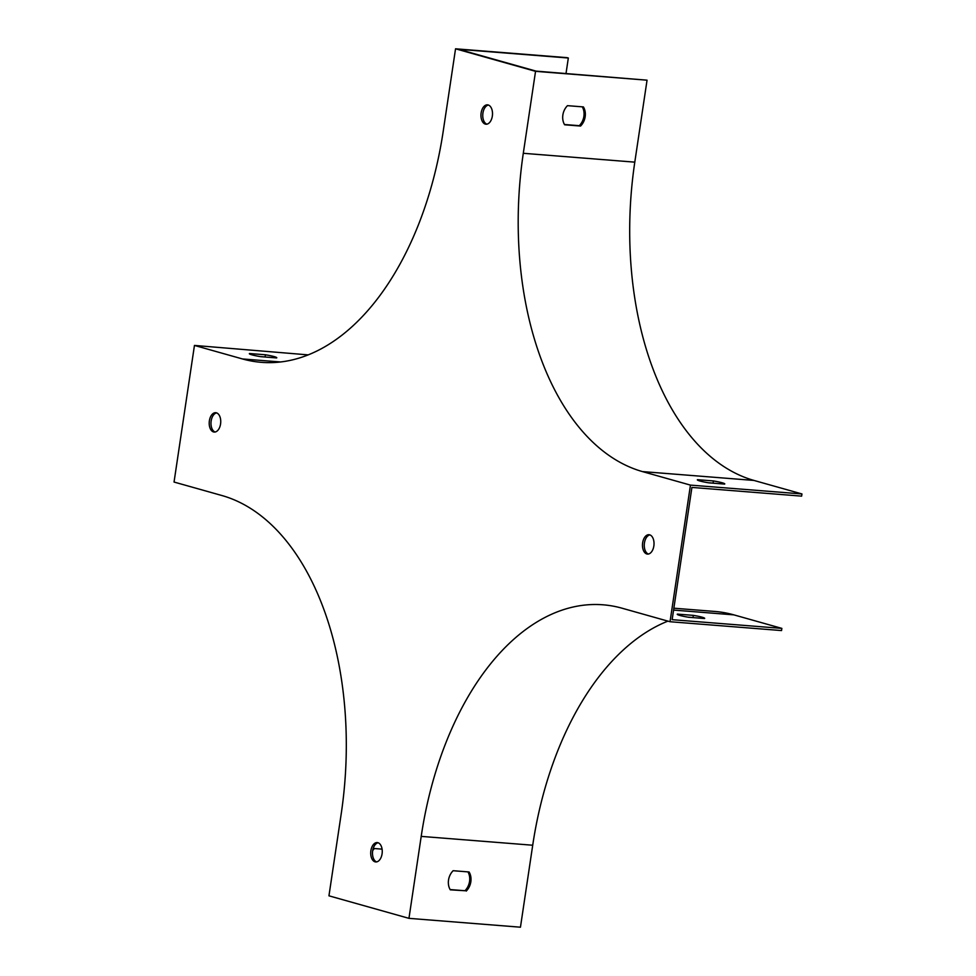 <?xml version="1.0" encoding="UTF-8"?>
<svg xmlns="http://www.w3.org/2000/svg" width="976" height="976" viewBox="0 0 976 976"><rect width="100%" height="100%" fill="white"/><g stroke="black" fill="none" stroke-linecap="round" stroke-linejoin="round"><path stroke-width="1.46" d="M566.019 73.493L568.325 58.011L567.044 57.657L455.548 48.8L535.543 71.333L647.051 80.178L634.79 162.15A277.489 164.175 -85.5 0 0 753.96 480.436L801.955 493.954L801.625 496.137L691.911 487.427L672.147 619.675L781.861 628.385L733.867 614.868A279.709 165.493 -85.5 0 0 714.847 611.452L673.867 608.207M568.325 58.011L458.61 49.3L536.044 71.114L647.051 80.178M215.098 432.014A9.711 5.746 94.5 0 1 211.158 420.949A9.711 5.746 94.5 0 1 216.623 412.897M648.381 554.039A9.711 5.746 94.5 0 1 644.306 544.083A9.711 5.746 94.5 0 1 649.894 534.909M376.614 861.893A9.711 5.746 94.5 0 1 372.539 851.938A9.711 5.746 94.5 0 1 378.127 842.764M486.865 124.159A9.711 5.746 94.5 0 1 482.925 113.094A9.711 5.746 94.5 0 1 488.39 105.042M209.376 420.815A9.711 5.746 94.5 0 1 215.745 412.702A9.711 5.746 94.5 0 1 220.698 422.84A9.711 5.746 94.5 0 1 214.208 432.063A9.711 5.746 94.5 0 1 209.376 420.815M653.847 545.974A9.711 5.746 94.5 0 1 647.478 554.087A9.711 5.746 94.5 0 1 642.513 543.949A9.711 5.746 94.5 0 1 649.016 534.714A9.711 5.746 94.5 0 1 653.847 545.974M801.955 493.954L690.459 485.109L670.036 621.724L622.041 608.207A277.489 164.175 -85.5 0 0 603.168 604.815A277.489 164.175 -85.5 0 0 421.205 836.383L408.956 918.343L328.949 895.822L341.21 813.85A277.489 164.175 94.5 0 0 222.04 495.564L174.045 482.046L194.456 345.431L242.463 358.948A277.489 164.175 -85.5 0 0 261.336 362.328A277.489 164.175 -85.5 0 0 443.287 130.772L455.548 48.8M690.459 485.109L642.452 471.591A277.489 164.175 94.5 0 1 523.295 153.293L535.543 71.333M382.08 853.829A9.711 5.746 94.5 0 1 375.711 861.942A9.711 5.746 94.5 0 1 370.758 851.804A9.711 5.746 94.5 0 1 377.248 842.581A9.711 5.746 94.5 0 1 382.08 853.829M481.131 112.948A9.711 5.746 94.5 0 1 487.5 104.847A9.711 5.746 94.5 0 1 492.465 114.985A9.711 5.746 94.5 0 1 485.963 124.208A9.711 5.746 94.5 0 1 481.131 112.948M724.619 484.096A13.871 1.305 8.5 0 0 724.778 483.937A13.871 1.305 8.5 0 0 713.419 480.948L697.498 479.68A13.871 1.305 8.5 0 0 697.34 479.838A13.871 1.305 8.5 0 0 708.698 482.827L724.619 484.096M781.861 628.385L781.544 630.569L670.036 621.724M687.995 617.161L692.997 617.564A13.871 1.305 -171.5 0 1 693.607 617.662M667.901 621.126A277.489 164.175 -85.5 0 0 532.713 845.228L520.452 927.2L408.956 918.343M466.211 891.1A13.871 11.114 105.7 0 0 469.078 871.971L453.145 870.714A13.871 11.114 105.7 0 0 450.29 889.831L464.93 890.734A13.871 11.114 105.7 0 0 467.955 871.885M308.099 354.874L194.456 345.431M265.423 354.776L249.502 353.519A13.871 1.305 8.5 0 0 249.344 353.678A13.871 1.305 8.5 0 0 260.702 356.667L276.623 357.936A13.871 1.305 8.5 0 0 276.781 357.777A13.871 1.305 8.5 0 0 265.423 354.776L265.094 356.972L260.092 356.569M583.404 106.921L567.483 105.664A13.871 11.114 105.7 0 0 564.628 124.782L580.549 126.05A13.871 11.114 105.7 0 0 583.404 106.921M450.131 889.563L464.93 890.734M693.326 615.368A13.871 1.305 -171.5 0 1 704.684 618.369A13.871 1.305 -171.5 0 1 704.526 618.528L688.605 617.259A13.871 1.305 -171.5 0 1 677.246 614.27A13.871 1.305 -171.5 0 1 677.405 614.111L693.326 615.368L692.997 617.564M372.698 850.584A13.871 11.114 -74.3 0 1 374.43 848.534L382.092 849.144M265.704 357.07A13.871 1.305 8.5 0 0 265.094 356.972M713.7 483.23A13.871 1.305 8.5 0 0 713.09 483.132L708.088 482.73M564.47 124.513L579.268 125.684A13.871 11.114 105.7 0 0 582.294 106.835M713.09 483.132L713.419 480.948M579.268 125.684L580.549 126.05M634.79 162.15L523.295 153.293M753.96 480.436L642.452 471.591M532.713 845.228L421.205 836.383M280.502 361.962L242.463 358.948M733.867 614.868L673.586 610.085"/></g></svg>
